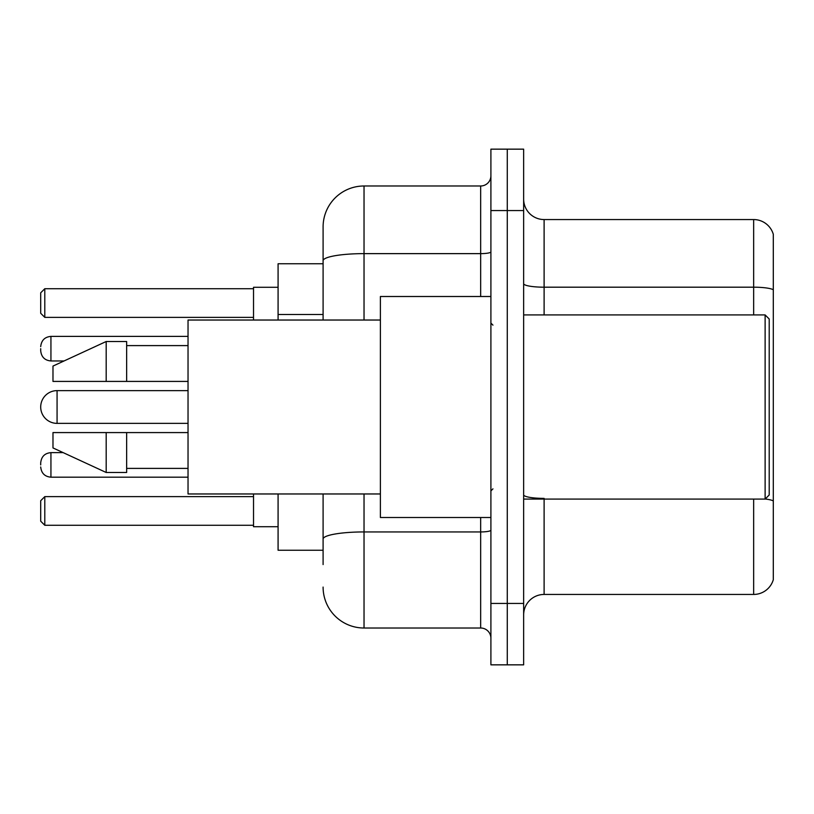 <?xml version="1.0" encoding="UTF-8"?>
<svg xmlns="http://www.w3.org/2000/svg" width="814" height="814" viewBox="0 0 814 814"><rect width="100%" height="100%" fill="white"/><g stroke="black" fill="none" stroke-linecap="round" stroke-linejoin="round"><path stroke-width="1.22" d="M323.097 263.756L278.083 263.756L278.083 320.034M323.097 550.244L278.083 550.244L278.083 493.966M323.097 564.57L323.097 493.966M490.903 603.449L490.903 664.845L507.275 664.845L507.275 603.449L507.275 664.845L523.646 664.845L523.646 603.449L507.275 603.449L507.275 210.551L507.275 603.449L490.903 603.449L490.903 210.551L507.275 210.551L507.275 149.155L507.275 210.551L523.646 210.551L523.646 603.449M523.646 210.551L523.646 149.155L490.903 149.155L490.903 210.551M364.031 493.966L364.031 628.011L480.667 628.011L480.667 517.501M323.097 320.034L323.097 226.923A40.924 40.924 0 0 1 364.031 185.989L480.667 185.989A10.236 10.236 0 0 0 490.903 175.763M323.097 226.923L323.097 249.43M490.903 638.237A10.236 10.236 0 0 0 480.667 628.011M364.031 628.011A40.924 40.924 0 0 1 323.097 587.077M523.646 614.916A20.462 20.462 0 0 1 544.108 594.444L753.652 594.444L753.652 499.084M773.3 234.29A20.462 20.462 0 0 0 753.652 219.556A20.462 20.462 0 0 1 773.3 234.29L773.3 579.71A20.462 20.462 0 0 1 753.652 594.444M773.3 289.753A20.462 3.551 180 0 0 753.652 287.189L753.652 219.556L544.108 219.556A20.462 20.462 0 0 1 523.646 199.084A20.462 20.462 0 0 0 544.108 219.556L544.108 314.916M773.3 290.038L773.3 500.936A20.462 3.551 180 0 0 765.201 499.002M188.034 390.628L57.072 390.628A16.372 16.372 0 0 0 40.7 407A16.372 16.372 0 0 1 57.072 390.628L57.072 423.372A16.372 16.372 0 0 1 40.7 407M765.119 314.916L769.21 319.007L769.21 494.993L765.119 499.084L765.119 314.916L523.646 314.916M490.903 296.5L380.392 296.5L380.392 517.501L490.903 517.501M380.392 320.034L188.034 320.034L188.034 493.966L380.392 493.966M106.186 381.42L52.981 381.42L52.981 366.076L106.186 341.514L106.186 381.42L188.034 381.42M106.186 341.514L126.648 341.514L126.648 381.42M188.034 432.58L126.648 432.58L126.648 472.486L106.186 472.486L106.186 432.58L52.981 432.58L52.981 447.924L106.186 472.486M52.981 432.58L66.524 432.58M126.648 432.58L106.186 432.58M253.52 493.966L253.52 526.709L278.083 526.709M278.083 287.291L253.52 287.291L253.52 320.034M44.79 525.284L40.7 521.184L40.7 500.722L44.79 496.632L44.79 525.284L253.52 525.284M44.79 496.632L253.52 496.632M44.79 317.368L40.7 313.278L40.7 292.816L44.79 288.716L44.79 317.368L253.52 317.368M44.79 288.716L253.52 288.716M40.7 464.916L40.7 462.871L40.7 464.916M40.7 348.677L40.7 350.722L40.7 348.677M323.097 314.489L278.083 314.489M490.903 530.158A10.236 1.781 0 0 1 480.667 531.939L364.031 531.939A40.924 7.102 180 0 0 323.097 539.051M364.031 185.989L364.031 253.632L480.667 253.632L480.667 185.989M323.097 260.745A40.924 7.102 180 0 1 364.031 253.632L364.031 320.034M480.667 296.5L480.667 253.632A10.236 1.781 0 0 0 490.903 251.852M544.108 499.084L544.108 594.444M753.652 314.916L753.652 287.189L544.108 287.189A20.462 3.551 0 0 1 523.646 283.638M544.108 498.382A20.462 3.551 0 0 1 523.646 494.82M40.7 462.871C41.361 456.593 44.77 453.184 50.936 452.635L50.936 477.187L188.034 477.187M188.034 336.396L50.936 336.396L50.936 360.958C44.77 360.409 41.361 357 40.7 350.722M523.646 499.084L765.119 499.084M492.948 325.142L490.903 323.097M126.648 345.604L188.034 345.604M126.648 468.396L188.034 468.396M492.948 488.858L490.903 490.903M188.034 423.372L57.072 423.372M50.936 452.635L63.177 452.635M50.936 477.187C44.77 476.638 41.361 473.229 40.7 466.961M50.936 360.958L64.062 360.958M50.936 336.396C44.77 336.945 41.361 340.364 40.7 346.632"/></g></svg>
